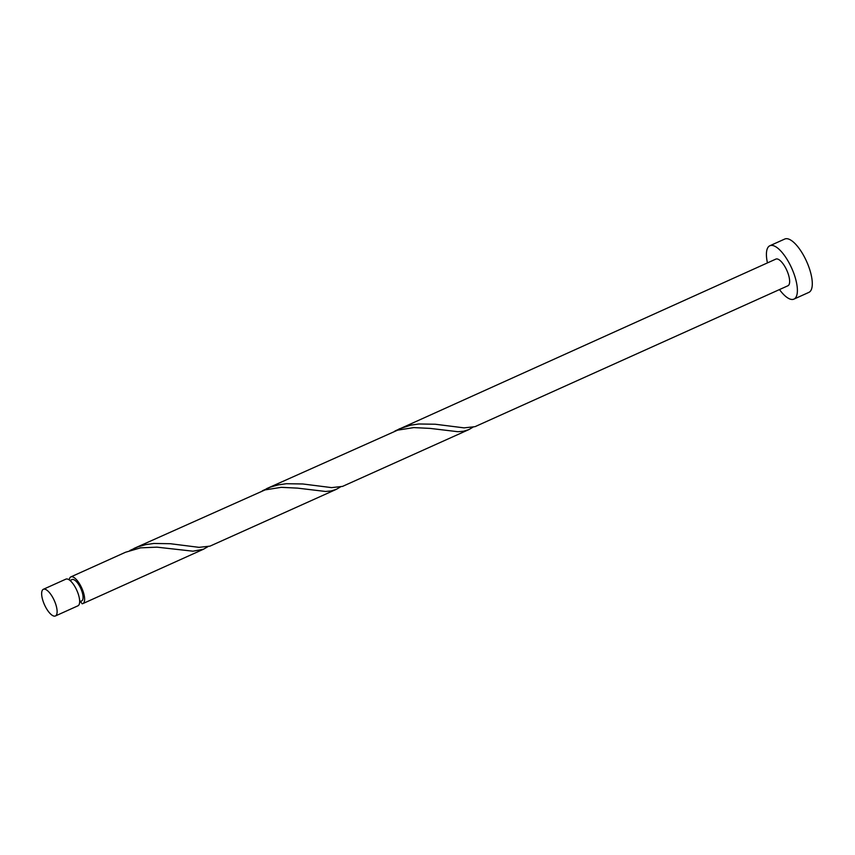 <?xml version="1.0" encoding="UTF-8"?>
<svg xmlns="http://www.w3.org/2000/svg" width="855" height="855" viewBox="0 0 855 855"><rect width="100%" height="100%" fill="white"/><g stroke="black" fill="none" stroke-linecap="round" stroke-linejoin="round"><path stroke-width="1.28" d="M42.75 600.135A14.642 5.344 -114.3 0 0 55.393 615.974A14.642 5.344 -114.3 0 0 56.013 605.137A14.642 5.344 -114.3 0 0 43.37 589.287A14.642 5.344 -114.3 0 0 42.75 600.135M43.37 589.287L65.899 579.134A14.642 5.344 65.7 0 1 78.553 594.973A14.642 5.344 65.7 0 1 77.933 605.821L55.393 615.974M70.025 580.481L72.077 579.562A11.714 4.275 65.7 0 1 82.198 592.237A11.714 4.275 65.7 0 1 81.695 600.915L79.654 601.835M779.482 289.578A29.273 10.677 -114.3 0 0 793.932 299.122A29.273 10.677 -114.3 0 0 795.171 277.437A29.273 10.677 -114.3 0 0 769.874 245.738A29.273 10.677 -114.3 0 0 767.448 262.891M793.932 299.122L808.841 292.399A29.273 10.677 -114.3 0 0 810.08 270.714A29.273 10.677 -114.3 0 0 784.783 239.026L769.874 245.738M266.514 488.697L397.628 430.151L413.788 427.596L430.086 428.398L458.066 431.722L463.592 431.219L468.882 429.595L342.534 486.399L331.601 487.617L302.788 483.973L286.404 483.716L278.281 484.881L270.447 487.104L262.378 490.781M399.039 428.964L410.806 425.149L418.929 423.984L435.302 424.24L464.115 427.874L475.049 426.656L787.915 285.773A14.642 5.344 -114.3 0 0 788.534 274.936A14.642 5.344 -114.3 0 0 775.891 259.086L394.892 431.038M468.882 429.595L472.911 427.233M79.601 602.625L80.744 601.354M69.234 579.882A14.642 5.344 65.7 0 1 70.869 576.89L125.546 552.245L140.562 547.841L156.957 547.157L193.027 551.197L203.479 549.22L207.861 546.708M70.869 576.89A14.642 5.344 65.7 0 1 83.523 592.739A14.642 5.344 65.7 0 1 82.903 603.577A14.642 5.344 65.7 0 1 82.112 603.758L80.071 600.873M134 548.44L265.103 489.894L281.263 487.329L297.561 488.13L325.541 491.465L331.067 490.962L336.357 489.327L210.009 546.131L199.076 547.35L170.263 543.716L153.879 543.459L145.767 544.624L137.922 546.847L129.853 550.513M336.357 489.327L340.386 486.976M82.903 603.577L203.832 549.07"/></g></svg>
